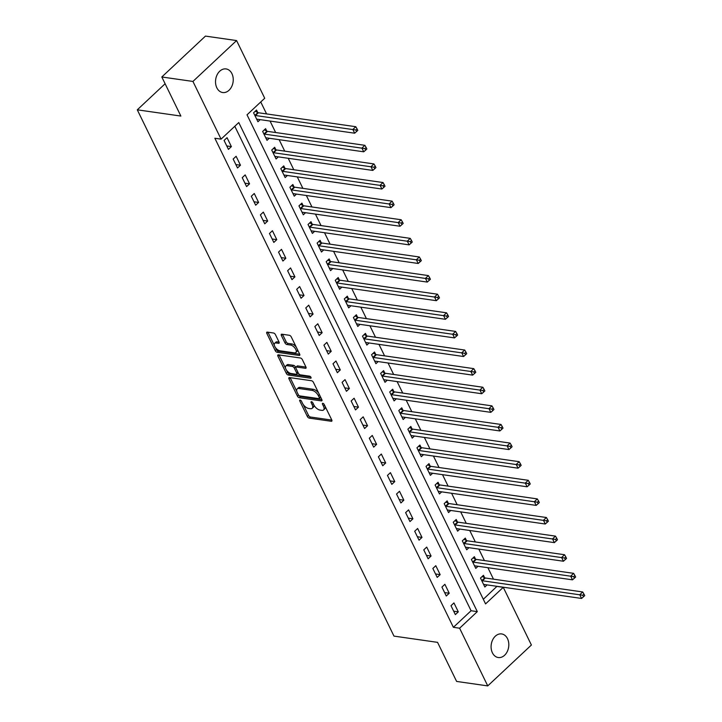 <?xml version="1.0" encoding="UTF-8"?>
<svg xmlns="http://www.w3.org/2000/svg" width="722" height="722" viewBox="0 0 722 722"><rect width="100%" height="100%" fill="white"/><g stroke="black" fill="none" stroke-linecap="round" stroke-linejoin="round"><path stroke-width="1.08" d="M300.126 400.06A1.282 0.632 -133.1 0 0 299.747 400.15A1.282 0.632 -133.1 0 0 299.774 400.963L307.346 416.486A1.832 0.912 -133.1 0 0 309.278 418.128L331.281 421.278A1.832 0.912 -133.1 0 0 331.813 421.152A1.832 0.912 -133.1 0 0 331.786 419.996L324.214 404.464A1.282 0.632 -133.1 0 0 322.86 403.318A1.282 0.632 -133.1 0 0 322.481 403.408A1.282 0.632 -133.1 0 0 322.508 404.221L323.483 406.233A5.848 2.906 -133.1 0 1 323.573 409.943A5.848 2.906 -133.1 0 1 321.85 410.349L320.017 410.078A5.848 2.906 -133.1 0 1 313.826 404.843L312.852 402.84A1.282 0.632 -133.1 0 0 311.498 401.694A1.282 0.632 -133.1 0 0 311.119 401.775A1.282 0.632 -133.1 0 0 311.137 402.587L312.121 404.6A5.848 2.906 -133.1 0 1 312.202 408.309A5.848 2.906 -133.1 0 1 310.487 408.715L308.655 408.453A5.848 2.906 -133.1 0 1 302.464 403.219L301.48 401.206A1.282 0.632 -133.1 0 0 300.126 400.06M231.933 73.662A11.922 8.79 -81.8 0 1 231.672 86.613A11.922 8.79 -81.8 0 1 222.692 92.533A11.922 8.79 -81.8 0 1 216.835 87.804A11.922 8.79 -81.8 0 1 217.096 74.844A11.922 8.79 -81.8 0 1 226.076 68.933A11.922 8.79 -81.8 0 1 231.933 73.662M507.503 638.663A11.922 8.79 -81.8 0 1 507.241 651.614A11.922 8.79 -81.8 0 1 498.261 657.534A11.922 8.79 -81.8 0 1 492.404 652.805A11.922 8.79 -81.8 0 1 492.666 639.845A11.922 8.79 -81.8 0 1 501.646 633.934A11.922 8.79 -81.8 0 1 507.503 638.663M275.443 334.647A1.832 0.912 -133.1 0 0 273.503 333.004L267.33 332.12A1.832 0.912 -133.1 0 0 266.797 332.246A1.832 0.912 -133.1 0 0 266.824 333.411L275.235 350.648A1.832 0.912 -133.1 0 0 277.167 352.291L299.17 355.441A1.832 0.912 -133.1 0 0 299.702 355.314A1.832 0.912 -133.1 0 0 299.675 354.159L291.264 336.912A1.832 0.912 -133.1 0 0 289.332 335.279L281.878 334.205A1.832 0.912 -133.1 0 0 281.336 334.331A1.832 0.912 -133.1 0 0 281.372 335.495L284.964 342.878A1.832 0.912 -133.1 0 0 286.905 344.511L290.596 345.044A4.892 2.428 -133.1 0 1 295.127 348.329A4.892 2.428 -133.1 0 1 295.849 352.517A4.892 2.428 -133.1 0 1 294.414 352.859L279.928 350.784A4.892 2.428 -133.1 0 1 275.398 347.49A4.892 2.428 -133.1 0 1 274.676 343.302A4.892 2.428 -133.1 0 1 276.12 342.968L278.53 343.311A1.832 0.912 -133.1 0 0 279.071 343.185A1.832 0.912 -133.1 0 0 279.044 342.02L275.443 334.647M487.747 685.9L456.62 681.433L437.559 642.354L393.977 636.109L137.288 109.816L180.87 116.061L161.809 76.983L192.936 81.442L236.581 40.567L264.721 98.255L247.023 114.825L485.563 603.899L503.261 587.329L531.401 645.017L487.747 685.9L459.607 628.212L477.305 611.633L238.765 122.559L221.076 139.138L192.936 81.442M221.076 139.138L214.849 138.245L453.389 627.319L459.607 628.212M289.504 377.57A1.832 0.912 -133.1 0 0 288.962 377.696A1.832 0.912 -133.1 0 0 288.99 378.86L297.401 396.098A1.832 0.912 -133.1 0 0 299.332 397.741L321.335 400.89A1.832 0.912 -133.1 0 0 321.877 400.764A1.832 0.912 -133.1 0 0 321.841 399.609L313.438 382.362A1.832 0.912 -133.1 0 0 311.498 380.729L289.504 377.57M286.318 373.373L277.907 356.136A1.832 0.912 -133.1 0 1 277.88 354.971A1.832 0.912 -133.1 0 1 278.421 354.845L300.415 358.004A1.832 0.912 -133.1 0 1 302.356 359.637L305.947 367.02A1.832 0.912 -133.1 0 1 305.975 368.175A1.832 0.912 -133.1 0 1 305.442 368.301L296.516 367.029A1.832 0.912 -133.1 0 0 295.984 367.155A1.832 0.912 -133.1 0 0 296.011 368.31L298.394 373.211A1.832 0.912 -133.1 0 0 300.334 374.844L309.621 376.171A1.282 0.632 -133.1 0 1 310.803 377.037A1.282 0.632 -133.1 0 1 310.992 378.129A1.282 0.632 -133.1 0 1 310.622 378.22L288.249 375.016A1.832 0.912 -133.1 0 1 286.318 373.373L287.5 372.272L286.381 369.98M453.389 627.319L471.078 610.74L234.794 126.287M458.308 611.859L453.948 602.924L450.997 605.695L455.356 614.621L458.308 611.859L453.687 611.2M449.228 593.249L444.878 584.315L441.927 587.085L446.286 596.011L449.228 593.249L444.608 592.591M440.158 574.64L435.799 565.705L432.848 568.467L437.207 577.401L440.158 574.64L435.537 573.981M431.079 556.03L426.72 547.096L423.769 549.857L428.128 558.792L431.079 556.03L426.458 555.371M422 537.421L417.641 528.486L414.699 531.248L419.049 540.182L422 537.421L417.379 536.762M412.921 518.811L408.571 509.876L405.62 512.638L409.979 521.573L412.921 518.811L408.3 518.152M403.851 500.202L399.492 491.267L396.54 494.028L400.9 502.963L403.851 500.202L399.23 499.543M394.772 481.592L390.412 472.657L387.461 475.419L391.82 484.354L394.772 481.592L390.151 480.924M385.692 462.982L381.333 454.048L378.391 456.809L382.741 465.744L385.692 462.982L381.072 462.315M376.613 444.373L372.263 435.438L369.312 438.2L373.671 447.135L376.613 444.373L372.001 443.705M367.543 425.763L363.184 416.829L360.233 419.59L364.592 428.525L367.543 425.763L362.922 425.096M358.464 407.154L354.105 398.219L351.154 400.981L355.513 409.915L358.464 407.154L353.843 406.486M349.385 388.544L345.026 379.61L342.084 382.371L346.434 391.306L349.385 388.544L344.764 387.876M340.306 369.935L335.956 361L333.004 363.762L337.364 372.696L340.306 369.935L335.694 369.267M331.236 351.316L326.876 342.39L323.925 345.152L328.284 354.087L331.236 351.316L326.615 350.657M322.156 332.707L317.797 323.781L314.855 326.543L319.205 335.477L322.156 332.707L317.536 332.048M313.077 314.097L308.727 305.171L305.776 307.933L310.135 316.859L313.077 314.097L308.456 313.438M304.007 295.488L299.648 286.562L296.697 289.323L301.056 298.249L304.007 295.488L299.386 294.829M294.928 276.878L290.569 267.943L287.618 270.714L291.977 279.64L294.928 276.878L290.307 276.219M285.849 258.268L281.49 249.334L278.548 252.095L282.898 261.03L285.849 258.268L281.228 257.61M276.77 239.659L272.42 230.724L269.468 233.486L273.828 242.421L276.77 239.659L272.158 239M267.7 221.049L263.34 212.115L260.389 214.876L264.748 223.811L267.7 221.049L263.079 220.39M258.62 202.44L254.261 193.505L251.31 196.267L255.669 205.201L258.62 202.44L254 201.781M249.541 183.83L245.182 174.895L242.24 177.657L246.59 186.592L249.541 183.83L244.92 183.171M240.462 165.221L236.112 156.286L233.161 159.048L237.52 167.982L240.462 165.221L235.85 164.562M231.392 146.611L227.033 137.676L224.082 140.438L228.441 149.373L231.392 146.611L226.771 145.943M483.316 599.287L496.98 586.318M493.487 579.17L487.901 567.709M484.417 560.561L478.821 549.099M475.338 541.951L469.742 530.489M466.259 523.342L460.672 511.88M457.179 504.732L451.593 493.27M448.109 486.123L442.514 474.661M439.03 467.513L433.435 456.042M429.951 448.903L424.365 437.433M420.872 430.294L415.285 418.823M411.802 411.675L406.206 400.214M402.723 393.066L397.127 381.604M393.643 374.456L388.057 362.995M384.573 355.847L378.978 344.385M375.494 337.237L369.899 325.775M366.415 318.628L360.829 307.166M357.336 300.018L351.749 288.556M348.266 281.409L342.67 269.947M339.187 262.799L333.591 251.337M330.107 244.189L324.521 232.728M321.028 225.58L315.442 214.118M311.958 206.97L306.363 195.509M302.879 188.361L297.283 176.899M293.8 169.751L288.213 158.289M284.721 151.142L279.134 139.671M275.651 132.532L270.055 121.061M266.571 113.923L260.75 101.973M484.624 577.726L483.442 575.308L480.491 578.069L484.85 587.004L487.097 584.901M475.545 559.117L474.363 556.698L471.412 559.46L475.771 568.394L478.018 566.292M466.466 540.507L465.293 538.089L462.342 540.85L466.701 549.785L468.939 547.682M457.396 521.898L456.214 519.479L453.263 522.241L457.622 531.175L459.86 529.073M448.317 503.288L447.135 500.869L444.183 503.631L448.542 512.557L450.79 510.463M439.238 484.679L438.055 482.26L435.113 485.022L439.463 493.947L441.711 491.853M430.159 466.069L428.985 463.641L426.034 466.412L430.393 475.338L432.631 473.235M421.088 447.459L419.906 445.032L416.955 447.793L421.314 456.728L423.552 454.625M412.009 428.85L410.827 426.422L407.876 429.184L412.235 438.119L414.482 436.016M402.93 410.24L401.748 407.813L398.806 410.574L403.156 419.509L405.403 417.406M393.86 391.631L392.678 389.203L389.727 391.965L394.086 400.9L396.324 398.797M384.781 373.021L383.599 370.594L380.647 373.355L385.007 382.29L387.254 380.187M375.702 354.403L374.519 351.984L371.568 354.746L375.927 363.68L378.175 361.578M366.623 335.793L365.44 333.374L362.498 336.136L366.848 345.071L369.095 342.968M357.552 317.184L356.37 314.765L353.419 317.527L357.778 326.461L360.016 324.358M348.473 298.574L347.291 296.155L344.34 298.917L348.699 307.852L350.946 305.749M339.394 279.965L338.212 277.546L335.27 280.307L339.62 289.242L341.867 287.139M330.315 261.355L329.142 258.936L326.191 261.698L330.55 270.633L332.788 268.53M321.245 242.745L320.063 240.327L317.111 243.088L321.47 252.023L323.709 249.92M312.166 224.136L310.983 221.717L308.032 224.479L312.391 233.414L314.639 231.311M303.087 205.526L301.904 203.108L298.962 205.869L303.312 214.804L305.559 212.701M294.016 186.917L292.834 184.498L289.883 187.26L294.242 196.185L296.48 194.092M284.937 168.307L283.755 165.889L280.804 168.65L285.163 177.576L287.401 175.482M275.858 149.698L274.676 147.279L271.725 150.041L276.084 158.966L278.331 156.873M266.779 131.088L265.597 128.66L262.655 131.431L267.005 140.357L269.252 138.254M257.709 112.479L256.527 110.051L253.575 112.812L257.935 121.747L260.173 119.644M165.112 83.752L137.288 109.816M161.809 76.983L205.454 36.1L236.581 40.567M497.034 586.435L503.261 587.329M471.078 610.74L477.305 611.633M312.202 408.309L313.384 407.208A5.848 2.906 -133.1 0 0 313.754 404.699M323.573 409.943L324.756 408.832A5.848 2.906 -133.1 0 0 325.126 406.333M303.195 404.464L308.52 415.385A1.832 0.912 -133.1 0 0 310.46 417.018L331.831 420.087M298.818 395.394A1.832 0.912 -133.1 0 0 300.514 396.631L321.886 399.699M290.127 377.66A1.832 0.912 -133.1 0 0 290.172 377.75L296.832 391.414M298.33 394.735A1.282 0.632 -133.1 0 0 299.684 395.882L318.998 398.652A1.282 0.632 -133.1 0 0 319.368 398.562A1.282 0.632 -133.1 0 0 319.35 397.75L318.321 395.638A5.848 2.906 -133.1 0 0 312.121 390.394L298.926 388.508A5.848 2.906 -133.1 0 0 297.202 388.914A5.848 2.906 -133.1 0 0 297.293 392.624L298.33 394.735M320.171 397.551A1.282 0.632 -133.1 0 0 320.55 397.461A1.282 0.632 -133.1 0 0 320.667 397.181M318.763 393.282A5.848 2.906 -133.1 0 0 313.303 389.293L312.121 390.394M297.202 388.914L298.385 387.804A5.848 2.906 -133.1 0 1 300.108 387.398L313.303 389.293M285.569 368.31L279.089 355.025L277.907 356.136M305.993 367.11L297.699 365.919A1.832 0.912 -133.1 0 0 297.166 366.045L295.984 367.155M310.758 376.965L289.432 373.906L288.249 375.016M287.257 365.693A4.892 2.428 -133.1 0 0 285.822 366.036A4.892 2.428 -133.1 0 0 286.544 370.224A4.892 2.428 -133.1 0 0 291.074 373.518L296.173 374.249A1.832 0.912 -133.1 0 0 296.715 374.122A1.832 0.912 -133.1 0 0 296.688 372.958L294.296 368.067A1.832 0.912 -133.1 0 0 292.365 366.433L287.257 365.693L288.439 364.592A4.892 2.428 -133.1 0 0 287.004 364.935L285.822 366.036M296.715 374.122L297.897 373.012A1.832 0.912 -133.1 0 0 298.06 372.507M288.439 364.592L293.547 365.323A1.832 0.912 -133.1 0 1 295.478 366.957L295.821 367.66M287.5 372.272A1.832 0.912 -133.1 0 0 289.432 373.906M274.676 343.302L275.858 342.201A4.892 2.428 -133.1 0 1 277.293 341.858L279.08 342.12M295.849 352.517L297.031 351.415A4.892 2.428 -133.1 0 0 297.365 349.412M296.273 347.174A4.892 2.428 -133.1 0 0 291.778 343.934L290.596 345.044M282.51 334.295A1.832 0.912 -133.1 0 0 282.546 334.385L286.147 341.768A1.832 0.912 -133.1 0 0 288.078 343.41L291.778 343.934M275.434 347.544L276.418 349.547A1.832 0.912 -133.1 0 0 278.349 351.181L299.72 354.249M267.961 332.21A1.832 0.912 -133.1 0 0 268.006 332.3L274.342 345.306M483.668 584.576L483.785 584.522A1.859 0.93 46.9 0 1 484.2 584.486L581.571 598.448L579.757 594.729L582.708 591.968L485.337 577.997A1.859 0.93 46.9 0 1 484.814 577.826L482.179 576.49M582.807 595.244L583.529 596.733L584.712 595.632L583.981 594.143L582.807 595.244L482.386 580.759A1.859 0.93 46.9 0 1 481.872 580.587L481.673 580.488M583.529 596.733L581.571 598.448M582.708 591.968L583.981 594.143M474.589 565.967L474.715 565.913A1.859 0.93 46.9 0 1 475.121 565.877L572.492 579.838L570.678 576.12L573.629 573.349L476.258 559.388A1.859 0.93 46.9 0 1 475.744 559.216L473.1 557.88M573.728 576.634L574.45 578.123L575.633 577.022L574.911 575.533L573.728 576.634L473.307 562.149A1.859 0.93 46.9 0 1 472.793 561.978L472.594 561.878M574.45 578.123L572.492 579.838M573.629 573.349L574.911 575.533M465.519 547.357L465.636 547.303A1.859 0.93 46.9 0 1 466.051 547.267L563.422 561.229L561.599 557.501L564.55 554.74L467.179 540.778A1.859 0.93 46.9 0 1 466.665 540.607L464.02 539.271M564.649 558.025L565.38 559.514L566.553 558.413L565.831 556.924L564.649 558.025L464.237 543.54A1.859 0.93 46.9 0 1 463.714 543.368L463.524 543.269M565.38 559.514L563.422 561.229M564.55 554.74L565.831 556.924M456.439 528.748L456.557 528.694A1.859 0.93 46.9 0 1 456.972 528.657L554.343 542.619L552.529 538.892L555.48 536.13L458.109 522.168A1.859 0.93 46.9 0 1 457.586 521.997L454.95 520.661M555.57 539.415L556.301 540.904L557.483 539.803L556.752 538.314L555.57 539.415L455.158 524.93A1.859 0.93 46.9 0 1 454.634 524.759L454.445 524.659M556.301 540.904L554.343 542.619M555.48 536.13L556.752 538.314M447.36 510.138L447.487 510.084A1.859 0.93 46.9 0 1 447.893 510.048L545.263 524.01L543.449 520.282L546.401 517.521L449.03 503.559A1.859 0.93 46.9 0 1 448.515 503.387L445.871 502.052M546.5 520.806L547.222 522.295L548.404 521.194L547.673 519.705L546.5 520.806L446.079 506.321A1.859 0.93 46.9 0 1 445.564 506.149L445.366 506.05M547.222 522.295L545.263 524.01M546.401 517.521L547.673 519.705M438.281 491.529L438.407 491.474A1.859 0.93 46.9 0 1 438.814 491.438L536.184 505.4L534.37 501.673L537.321 498.911L439.951 484.949A1.859 0.93 46.9 0 1 439.436 484.778L436.792 483.442M537.421 502.196L538.143 503.685L539.325 502.575L538.603 501.095L537.421 502.196L437 487.711A1.859 0.93 46.9 0 1 436.485 487.54L436.287 487.44M538.143 503.685L536.184 505.4M537.321 498.911L538.603 501.095M429.211 472.919L429.328 472.865A1.859 0.93 46.9 0 1 429.743 472.829L527.114 486.79L525.3 483.063L528.242 480.301L430.872 466.34A1.859 0.93 46.9 0 1 430.357 466.168L427.713 464.833M528.342 483.587L529.073 485.076L530.246 483.966L529.524 482.476L528.342 483.587L427.929 469.101A1.859 0.93 46.9 0 1 427.406 468.93L427.216 468.831M529.073 485.076L527.114 486.79M528.242 480.301L529.524 482.476M420.132 454.309L420.249 454.255A1.859 0.93 46.9 0 1 420.664 454.21L518.035 468.181L516.221 464.454L519.172 461.692L421.801 447.73A1.859 0.93 46.9 0 1 421.278 447.559L418.643 446.223M519.271 464.977L519.993 466.466L521.176 465.356L520.445 463.867L519.271 464.977L418.85 450.492A1.859 0.93 46.9 0 1 418.336 450.32L418.137 450.221M519.993 466.466L518.035 468.181M519.172 461.692L520.445 463.867M411.053 435.7L411.179 435.646A1.859 0.93 46.9 0 1 411.585 435.601L508.956 449.571L507.142 445.844L510.093 443.082L412.722 429.121A1.859 0.93 46.9 0 1 412.208 428.949L409.564 427.614M510.192 446.367L510.914 447.857L512.097 446.747L511.375 445.257L510.192 446.367L409.771 431.882A1.859 0.93 46.9 0 1 409.257 431.711L409.058 431.612M510.914 447.857L508.956 449.571M510.093 443.082L511.375 445.257M401.973 417.09L402.1 417.036A1.859 0.93 46.9 0 1 402.515 416.991L499.877 430.953L498.063 427.234L501.014 424.473L403.643 410.511A1.859 0.93 46.9 0 1 403.129 410.34L400.484 409.004M501.113 427.758L501.844 429.247L503.017 428.137L502.295 426.648L501.113 427.758L400.692 413.273A1.859 0.93 46.9 0 1 400.178 413.101L399.988 413.002M501.844 429.247L499.877 430.953M501.014 424.473L502.295 426.648M392.903 398.481L393.021 398.427A1.859 0.93 46.9 0 1 393.436 398.382L490.807 412.343L488.993 408.625L491.935 405.863L394.564 391.902A1.859 0.93 46.9 0 1 394.05 391.73L391.414 390.394M492.034 409.148L492.765 410.637L493.947 409.527L493.216 408.038L492.034 409.148L391.622 394.663A1.859 0.93 46.9 0 1 391.098 394.492L390.909 394.392M492.765 410.637L490.807 412.343M491.935 405.863L493.216 408.038M383.824 379.871L383.942 379.817A1.859 0.93 46.9 0 1 384.357 379.772L481.727 393.734L479.913 390.015L482.865 387.254L385.494 373.292A1.859 0.93 46.9 0 1 384.97 373.112L382.335 371.776M482.964 390.539L483.686 392.028L484.868 390.918L484.137 389.429L482.964 390.539L382.543 376.054A1.859 0.93 46.9 0 1 382.028 375.882L381.83 375.783M483.686 392.028L481.727 393.734M482.865 387.254L484.137 389.429M374.745 361.262L374.871 361.208A1.859 0.93 46.9 0 1 375.278 361.162L472.648 375.124L470.834 371.406L473.785 368.644L376.415 354.683A1.859 0.93 46.9 0 1 375.9 354.502L373.256 353.166M473.885 371.929L474.607 373.418L475.789 372.308L475.067 370.819L473.885 371.929L373.464 357.444A1.859 0.93 46.9 0 1 372.949 357.264L372.751 357.173M474.607 373.418L472.648 375.124M473.785 368.644L475.067 370.819M365.675 342.652L365.792 342.598A1.859 0.93 46.9 0 1 366.207 342.553L463.578 356.515L461.755 352.796L464.706 350.035L367.336 336.073A1.859 0.93 46.9 0 1 366.821 335.892L364.177 334.557M464.806 353.311L465.537 354.8L466.71 353.699L465.988 352.21L464.806 353.311L364.384 338.835A1.859 0.93 46.9 0 1 363.87 338.654L363.68 338.564M465.537 354.8L463.578 356.515M464.706 350.035L465.988 352.21M356.596 324.043L356.713 323.988A1.859 0.93 46.9 0 1 357.128 323.943L454.499 337.905L452.685 334.187L455.627 331.425L358.265 317.463A1.859 0.93 46.9 0 1 357.742 317.283L355.107 315.947M455.726 334.701L456.457 336.19L457.64 335.089L456.909 333.6L455.726 334.701L355.314 320.225A1.859 0.93 46.9 0 1 354.791 320.045L354.601 319.945M456.457 336.19L454.499 337.905M455.627 331.425L456.909 333.6M347.517 305.424L347.634 305.379A1.859 0.93 46.9 0 1 348.049 305.334L445.42 319.295L443.606 315.577L446.557 312.816L349.186 298.854A1.859 0.93 46.9 0 1 348.663 298.673L346.028 297.338M446.656 316.092L447.378 317.581L448.561 316.48L447.83 314.991L446.656 316.092L346.235 301.615A1.859 0.93 46.9 0 1 345.721 301.435L345.522 301.336M447.378 317.581L445.42 319.295M446.557 312.816L447.83 314.991M338.438 286.815L338.564 286.769A1.859 0.93 46.9 0 1 338.97 286.724L436.341 300.686L434.527 296.968L437.478 294.206L340.107 280.235A1.859 0.93 46.9 0 1 339.593 280.064L336.948 278.728M437.577 297.482L438.299 298.971L439.481 297.87L438.759 296.381L437.577 297.482L337.156 283.006A1.859 0.93 46.9 0 1 336.642 282.825L336.443 282.726M438.299 298.971L436.341 300.686M437.478 294.206L438.759 296.381M329.367 268.205L329.485 268.151A1.859 0.93 46.9 0 1 329.9 268.115L427.271 282.076L425.448 278.358L428.399 275.596L331.028 261.626A1.859 0.93 46.9 0 1 330.514 261.454L327.869 260.119M428.498 278.873L429.229 280.362L430.402 279.261L429.68 277.771L428.498 278.873L328.086 264.396A1.859 0.93 46.9 0 1 327.562 264.216L327.373 264.117M429.229 280.362L427.271 282.076M428.399 275.596L429.68 277.771M320.288 249.595L320.406 249.541A1.859 0.93 46.9 0 1 320.821 249.505L418.191 263.467L416.377 259.749L419.329 256.987L321.958 243.016A1.859 0.93 46.9 0 1 321.434 242.845L318.799 241.509M419.419 260.263L420.15 261.752L421.332 260.651L420.601 259.162L419.419 260.263L319.007 245.778A1.859 0.93 46.9 0 1 318.492 245.606L318.294 245.507M420.15 261.752L418.191 263.467M419.329 256.987L420.601 259.162M311.209 230.986L311.335 230.932A1.859 0.93 46.9 0 1 311.742 230.896L409.112 244.857L407.298 241.139L410.249 238.368L312.879 224.407A1.859 0.93 46.9 0 1 312.364 224.235L309.72 222.899M410.349 241.653L411.071 243.143L412.253 242.041L411.522 240.552L410.349 241.653L309.928 227.168A1.859 0.93 46.9 0 1 309.413 226.997L309.215 226.898M411.071 243.143L409.112 244.857M410.249 238.368L411.522 240.552M302.13 212.376L302.256 212.322A1.859 0.93 46.9 0 1 302.671 212.286L400.033 226.248L398.219 222.52L401.17 219.759L303.8 205.797A1.859 0.93 46.9 0 1 303.285 205.626L300.641 204.29M401.27 223.044L401.992 224.533L403.174 223.432L402.452 221.943L401.27 223.044L300.848 208.559A1.859 0.93 46.9 0 1 300.334 208.387L300.135 208.288M401.992 224.533L400.033 226.248M401.17 219.759L402.452 221.943M293.06 193.767L293.177 193.713A1.859 0.93 46.9 0 1 293.592 193.676L390.963 207.638L389.149 203.911L392.091 201.149L294.72 187.188A1.859 0.93 46.9 0 1 294.206 187.016L291.562 185.68M392.19 204.434L392.921 205.923L394.095 204.822L393.373 203.333L392.19 204.434L291.778 189.949A1.859 0.93 46.9 0 1 291.255 189.778L291.065 189.678M392.921 205.923L390.963 207.638M392.091 201.149L393.373 203.333M283.981 175.157L284.098 175.103A1.859 0.93 46.9 0 1 284.513 175.067L381.884 189.029L380.07 185.301L383.021 182.54L285.65 168.578A1.859 0.93 46.9 0 1 285.127 168.406L282.492 167.071M383.12 185.825L383.842 187.314L385.025 186.213L384.294 184.724L383.12 185.825L282.699 171.34A1.859 0.93 46.9 0 1 282.185 171.168L281.986 171.069M383.842 187.314L381.884 189.029M383.021 182.54L384.294 184.724M274.901 156.548L275.028 156.494A1.859 0.93 46.9 0 1 275.434 156.457L372.805 170.419L370.991 166.692L373.942 163.93L276.571 149.968A1.859 0.93 46.9 0 1 276.057 149.797L273.412 148.461M374.041 167.215L374.763 168.704L375.945 167.594L375.223 166.105L374.041 167.215L273.62 152.73A1.859 0.93 46.9 0 1 273.106 152.559L272.907 152.459M374.763 168.704L372.805 170.419M373.942 163.93L375.223 166.105M265.831 137.938L265.949 137.884A1.859 0.93 46.9 0 1 266.364 137.848L363.735 151.81L361.912 148.082L364.863 145.321L267.492 131.359A1.859 0.93 46.9 0 1 266.978 131.187L264.333 129.852M364.962 148.606L365.693 150.095L366.866 148.985L366.144 147.496L364.962 148.606L264.541 134.121A1.859 0.93 46.9 0 1 264.026 133.949L263.837 133.85M365.693 150.095L363.735 151.81M364.863 145.321L366.144 147.496M256.752 119.329L256.87 119.274A1.859 0.93 46.9 0 1 257.285 119.229L354.655 133.2L352.841 129.473L355.784 126.711L258.413 112.749A1.859 0.93 46.9 0 1 257.898 112.578L255.263 111.242M355.883 129.996L356.614 131.485L357.796 130.375L357.065 128.886L355.883 129.996L255.471 115.511A1.859 0.93 46.9 0 1 254.947 115.339L254.758 115.24M356.614 131.485L354.655 133.2M355.784 126.711L357.065 128.886M300.56 400.223L299.774 400.963M323.294 403.481L322.508 404.221M311.922 401.847L311.137 402.587M313.213 403.58L312.121 404.6M324.575 405.204L323.483 406.233M331.976 420.628L331.281 421.278M310.46 417.018L309.278 418.128M308.52 415.385L307.346 416.486M322.03 400.241L321.335 400.89M300.514 396.631L299.332 397.741M298.52 395.051L297.401 396.098M290.172 377.75L288.99 378.86M320.442 396.73L319.35 397.75M319.413 394.609L318.321 395.638M300.108 387.398L298.926 388.508M306.137 367.651L305.442 368.301M297.699 365.919L296.516 367.029M311.11 377.759L310.622 378.22M297.78 371.938L296.688 372.958M295.478 366.957L294.296 368.067M293.547 365.323L292.365 366.433M279.233 342.652L278.53 343.311M277.293 341.858L276.12 342.968M288.078 343.41L286.905 344.511M286.147 341.768L284.964 342.878M282.546 334.385L281.372 335.495M299.865 354.791L299.17 355.441M278.349 351.181L277.167 352.291M276.418 349.547L275.235 350.648M268.006 332.3L266.824 333.411M485.337 577.997L482.386 580.759M484.814 577.826L481.872 580.587M476.258 559.388L473.307 562.149M475.744 559.216L472.793 561.978M467.179 540.778L464.237 543.54M466.665 540.607L463.714 543.368M458.109 522.168L455.158 524.93M457.586 521.997L454.634 524.759M449.03 503.559L446.079 506.321M448.515 503.387L445.564 506.149M439.951 484.949L437 487.711M439.436 484.778L436.485 487.54M430.872 466.34L427.929 469.101M430.357 466.168L427.406 468.93M421.801 447.73L418.85 450.492M421.278 447.559L418.336 450.32M412.722 429.121L409.771 431.882M412.208 428.949L409.257 431.711M403.643 410.511L400.692 413.273M403.129 410.34L400.178 413.101M394.564 391.902L391.622 394.663M394.05 391.73L391.098 394.492M385.494 373.292L382.543 376.054M384.97 373.112L382.028 375.882M376.415 354.683L373.464 357.444M375.9 354.502L372.949 357.264M367.336 336.073L364.384 338.835M366.821 335.892L363.87 338.654M358.265 317.463L355.314 320.225M357.742 317.283L354.791 320.045M349.186 298.854L346.235 301.615M348.663 298.673L345.721 301.435M340.107 280.235L337.156 283.006M339.593 280.064L336.642 282.825M331.028 261.626L328.086 264.396M330.514 261.454L327.562 264.216M321.958 243.016L319.007 245.778M321.434 242.845L318.492 245.606M312.879 224.407L309.928 227.168M312.364 224.235L309.413 226.997M303.8 205.797L300.848 208.559M303.285 205.626L300.334 208.387M294.72 187.188L291.778 189.949M294.206 187.016L291.255 189.778M285.65 168.578L282.699 171.34M285.127 168.406L282.185 171.168M276.571 149.968L273.62 152.73M276.057 149.797L273.106 152.559M267.492 131.359L264.541 134.121M266.978 131.187L264.026 133.949M258.413 112.749L255.471 115.511M257.898 112.578L254.947 115.339M320.55 397.461L319.368 398.562"/></g></svg>
